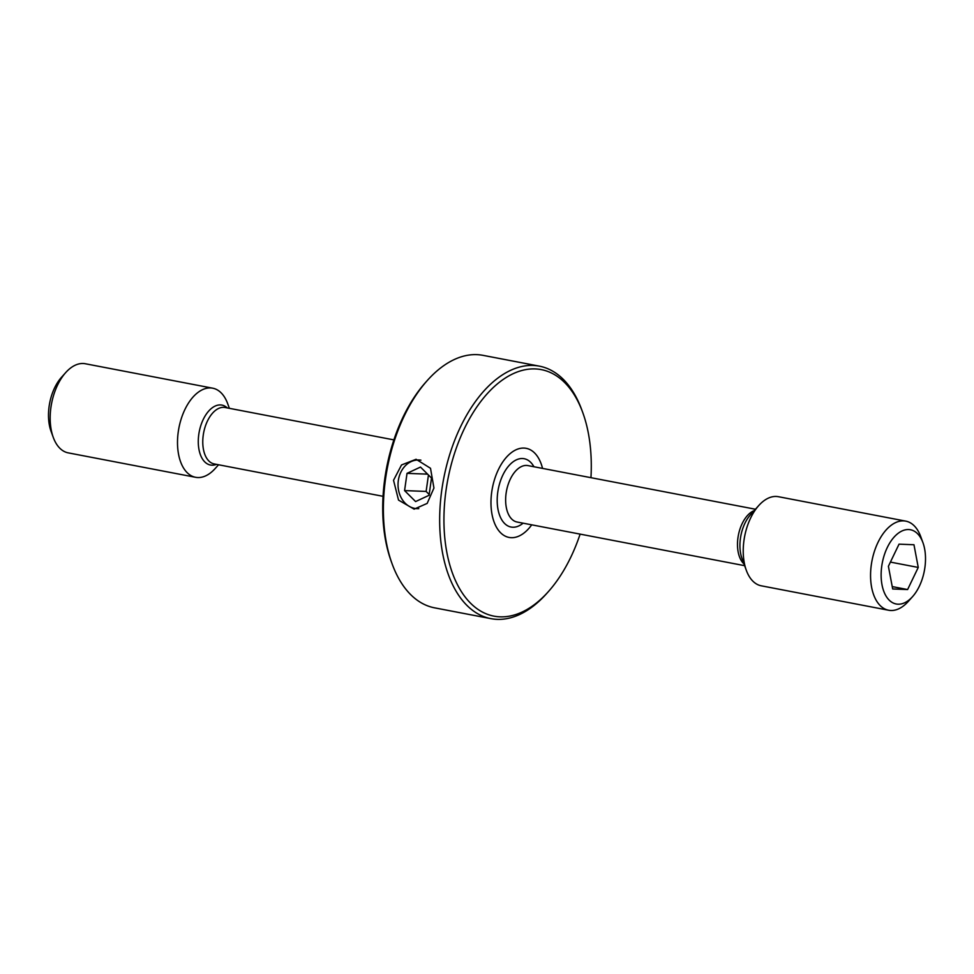 <?xml version="1.0" encoding="UTF-8"?>
<svg xmlns="http://www.w3.org/2000/svg" width="974" height="974" viewBox="0 0 974 974"><rect width="100%" height="100%" fill="white"/><g stroke="black" fill="none" stroke-linecap="round" stroke-linejoin="round"><path stroke-width="1.46" d="M887.314 547.461A37.803 21.404 -79.1 0 1 922.926 542.628A37.803 21.404 -79.1 0 1 919.334 586.251A37.803 21.404 -79.1 0 1 912.577 596.624A37.803 21.404 -79.1 0 1 885.232 594.59A37.803 21.404 -79.1 0 1 887.314 547.461M912.577 596.624L908.304 601.408A45.376 25.677 -79.1 0 1 888.653 610.248A45.376 25.677 -79.1 0 1 877.988 542.408A45.376 25.677 -79.1 0 1 905.747 521.127A45.376 25.677 -79.1 0 1 920.734 536.613L922.926 542.628M888.653 610.248L761.303 585.812A45.376 25.677 -79.1 0 1 746.327 570.338A45.376 25.677 -79.1 0 1 750.637 517.985A45.376 25.677 -79.1 0 1 758.758 505.543A45.376 25.677 -79.1 0 1 778.396 496.703L905.747 521.127M498.396 469.602A45.376 25.677 -79.1 0 1 526.155 448.32A45.376 25.677 -79.1 0 1 542.542 468.397A45.376 25.677 100.9 0 0 526.155 448.32A45.376 25.677 100.9 0 0 498.396 469.602A45.376 25.677 100.9 0 0 509.061 537.429A45.376 25.677 -79.1 0 1 498.396 469.602M218.553 464.768L215.242 468.457A45.376 25.677 -79.1 0 1 195.604 477.297A45.376 25.677 -79.1 0 1 184.926 409.47A45.376 25.677 -79.1 0 1 212.697 388.188A45.376 25.677 -79.1 0 1 227.673 403.662L229.377 408.325M195.604 477.297L68.253 452.873A45.376 25.677 -79.1 0 1 53.266 437.387A45.376 25.677 -79.1 0 1 57.588 385.034A45.376 25.677 -79.1 0 1 65.696 372.592A45.376 25.677 -79.1 0 1 85.347 363.752L212.697 388.188M53.266 437.387L51.074 431.372A37.803 21.404 -79.1 0 1 54.666 387.749A37.803 21.404 -79.1 0 1 61.423 377.376L65.696 372.592M531.719 524.84A45.376 25.677 -79.1 0 1 509.061 537.429A45.376 25.677 100.9 0 0 531.719 524.84M892.683 588.978L907.61 589.55L918.251 567.44L913.965 544.746L899.039 544.162L888.398 566.284L892.683 588.978M892.233 586.604L907.61 589.55M890.406 562.095L918.251 567.44M590.95 477.686A125.524 71.041 100.9 0 0 582.708 412.428A125.524 71.041 100.9 0 0 464.452 428.475A125.524 71.041 100.9 0 0 457.573 584.936A125.524 71.041 100.9 0 0 548.313 591.693A125.524 71.041 100.9 0 0 570.776 557.262A125.524 71.041 100.9 0 0 580.114 534.117M548.313 591.693L546.609 593.604A128.544 72.758 -79.1 0 1 490.945 618.648A128.544 72.758 -79.1 0 1 460.714 426.454A128.544 72.758 -79.1 0 1 539.377 366.151A128.544 72.758 -79.1 0 1 581.831 410.017L582.708 412.428M392.169 563.983L391.292 561.572A125.524 71.041 -79.1 0 1 403.224 416.738A125.524 71.041 -79.1 0 1 425.687 382.307L427.391 380.396A128.544 72.758 100.9 0 0 404.393 415.654A128.544 72.758 100.9 0 0 392.169 563.983A128.544 72.758 100.9 0 0 434.623 607.849L490.945 618.648M539.377 366.151L483.055 355.352A128.544 72.758 100.9 0 0 427.391 380.396M433.941 488.035L430.508 468.287L416.081 459.278L401.532 464.951L393.533 480.279L398.524 500.088L414.133 509.146L427.172 503.4L433.941 488.035M420.938 460.178A24.35 20.004 -87.8 0 0 399.267 493.075A24.35 20.004 -87.8 0 0 418.808 508.635M420.488 467.07L407.022 473.352L404.575 490.592L415.594 501.573L429.071 495.291L431.506 478.051L420.488 467.07M429.181 494.475L426.125 491.432L404.575 490.592M428.45 475.008L426.125 491.432M427.598 474.143L407.022 473.352M746.327 570.338L742.005 558.504A30.511 17.264 -79.1 0 1 744.903 523.306A30.511 17.264 -79.1 0 1 750.357 514.929L758.758 505.543M743.978 563.922A28.733 16.266 -79.1 0 1 742.188 523.549A28.733 16.266 -79.1 0 1 754.205 510.632M744.623 565.675L517.097 522.027A28.733 16.266 -79.1 0 1 510.339 479.074A28.733 16.266 -79.1 0 1 527.92 465.596L755.447 509.232M523.099 523.184A34.784 19.687 -79.1 0 1 500.088 516.488A34.784 19.687 -79.1 0 1 502.876 475.032A34.784 19.687 -79.1 0 1 533.922 466.741M383.05 496.314L214.231 463.941A28.733 16.266 -79.1 0 1 207.474 420.975A28.733 16.266 -79.1 0 1 225.055 407.497L393.886 439.883M216.459 464.367A30.511 17.264 -79.1 0 1 199.767 452.8A30.511 17.264 -79.1 0 1 203.262 419.404A30.511 17.264 -79.1 0 1 227.283 407.923"/></g></svg>

